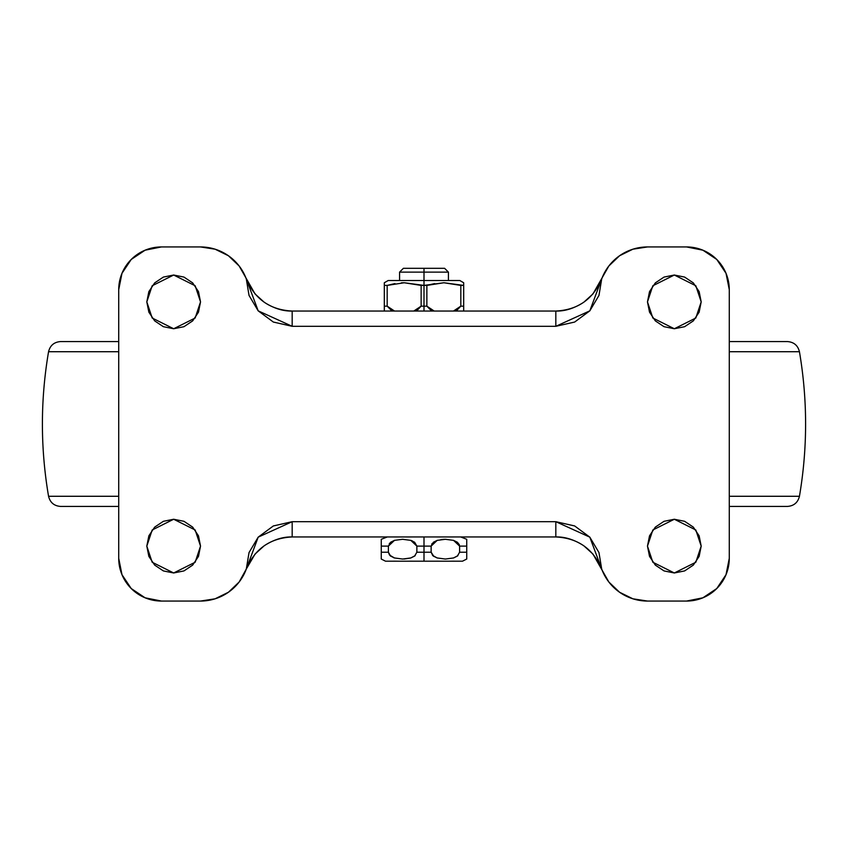 <?xml version="1.0" encoding="UTF-8"?>
<svg xmlns="http://www.w3.org/2000/svg" width="848" height="848" viewBox="0 0 848 848"><rect width="100%" height="100%" fill="white"/><g stroke="black" fill="none" stroke-linecap="round" stroke-linejoin="round"><path stroke-width="1.27" d="M388.193 280.518L384.314 282.755L384.314 285.405L384.314 282.755L384.314 285.405L387.176 285.405L384.314 285.405L384.314 306.16L387.176 306.16L387.176 285.405L404.22 282.755L424 285.405L424 306.16L426.862 306.16L426.862 285.405L421.138 285.405L421.138 306.16L424 306.16L421.138 306.16L413.782 311.046L424 311.046L424 280.518L388.193 280.518L424 280.518L424 268.307L403.394 268.307L444.606 268.307L424 268.307L424 272.123L448.422 272.123L424 272.123L424 285.405L443.907 282.755L463.686 285.405L463.686 282.755L463.686 285.405L460.824 285.405L460.824 306.16L463.686 306.16L463.686 282.755L459.807 280.518L424 280.518L459.807 280.518M394.49 557.963L389.55 555.09L388.395 552.239L388.395 546.112L381.261 546.112L381.261 552.218L388.395 552.218L381.261 552.218L381.261 559.044L385.533 561.196L424 561.196L424 552.218L431.134 552.218L424 552.218L424 546.112L416.866 546.112L416.866 552.228L424 552.218L424 561.196L385.533 561.196L462.467 561.196L466.739 559.044L466.739 552.218L466.739 556.521M463.686 285.405L463.686 311.046L453.468 311.046L463.686 311.046L463.686 306.16L460.824 306.16L453.468 311.046L434.218 311.046L430.752 310.092L426.862 306.16L424 306.16L424 311.046L434.218 311.046L426.862 306.16L426.862 285.405L434.664 283.571L427.434 285.235M466.739 557.878L466.739 546.112L459.605 546.112L466.739 546.112L466.739 539.286L466.739 540.377L466.739 539.286L460.665 536.954L424 536.954L424 546.112L431.134 546.112L437.186 540.377L445.38 539.286L453.563 540.377L459.605 546.112L459.605 552.218L466.739 552.218L459.605 552.218L457.379 556.087L453.51 557.973M444.49 539.296L440.939 539.561M437.091 540.409L431.674 544.045M457.899 555.663L453.553 557.952L445.37 559.044L437.176 557.952L432.597 555.44M432.809 555.631L431.134 552.218L433.869 556.447M437.186 557.952L445.37 559.044L437.176 557.952L433.349 556.087M384.314 285.405L384.314 311.046L394.532 311.046L387.176 306.16L384.314 306.16L384.314 311.046L394.532 311.046L391.066 310.092L387.176 306.16L387.176 285.405L404.22 282.755L421.138 285.405L421.138 306.16L417.492 309.986L413.782 311.046L417.778 309.859M381.261 552.218L381.261 556.521M390.218 555.769L390.822 556.246M404.04 559.023L410.453 558.058M459.393 544.798L457.379 542.243L453.563 540.377L445.38 539.286L437.186 540.377L433.36 542.243L431.134 546.112L431.134 552.218L431.134 546.112L424 546.112L424 536.954L387.335 536.954L381.261 539.286L381.261 546.112L388.395 546.112L390.631 542.232L394.458 540.367L402.641 539.286L410.824 540.377L402.62 539.286L410.824 540.377L416.866 546.101L424 546.112L424 552.218L416.866 552.218L414.63 556.097L410.814 557.952L402.63 559.044L394.447 557.952L390.621 556.097L388.395 552.239L388.395 546.112L394.5 540.356M415.191 555.631L410.814 557.952L402.63 559.044M412.404 540.95L411.004 540.43M394.193 540.452L389.296 543.504M424 272.123L399.578 272.123L424 272.123M404.157 282.755L401.358 282.84M426.862 285.405L443.907 282.755L460.824 285.405L460.824 306.16L457.178 309.986L453.468 311.046L457.464 309.859M457.326 309.923L453.468 311.046L394.532 311.046L413.782 311.046L417.248 310.092L421.138 306.16M387.335 536.954L460.665 536.954M424 561.196L462.467 561.196L424 561.196M393.663 557.698L394.447 557.952M457.39 542.243L459.605 545.942M466.739 552.218L466.739 540.388M459.605 546.112L459.605 552.218M410.824 540.377L414.64 542.243L416.866 546.101L416.866 552.228M394.977 283.571L387.176 285.405M701.19 546.112L695.826 562.235L674.33 572.972L652.833 562.235L647.469 546.112L652.833 529.989L674.33 519.252L695.826 529.989L701.19 546.112L699.144 556.394L693.325 565.107L684.612 570.927L674.33 572.972L664.048 570.927L655.334 565.107L649.515 556.394L647.469 546.112L649.515 535.83L655.334 527.117L664.048 521.297L674.33 519.252L684.612 521.297L693.325 527.117L699.144 535.83L701.19 546.112M200.531 546.112L195.167 562.235L173.67 572.972L152.174 562.235L146.81 546.112L152.174 529.989L173.67 519.252L195.167 529.989L200.531 546.112L198.485 556.394L192.666 565.107L183.952 570.927L173.67 572.972L163.388 570.927L154.675 565.107L148.856 556.394L146.81 546.112L148.856 535.83L154.675 527.117L163.388 521.297L173.67 519.252L183.952 521.297L192.666 527.117L198.485 535.83L200.531 546.112M200.531 301.888L195.167 318.011L173.67 328.748L152.174 318.011L146.81 301.888L152.174 285.765L173.67 275.028L195.167 285.765L200.531 301.888L198.485 312.17L192.666 320.883L183.952 326.703L173.67 328.748L163.388 326.703L154.675 320.883L148.856 312.17L146.81 301.888L148.856 291.606L154.675 282.893L163.388 277.073L173.67 275.028L183.952 277.073L192.666 282.893L198.485 291.606L200.531 301.888M701.19 301.888L695.826 318.011L674.33 328.748L652.833 318.011L647.469 301.888L652.833 285.765L674.33 275.028L695.826 285.765L701.19 301.888L699.144 312.17L693.325 320.883L684.612 326.703L674.33 328.748L664.048 326.703L655.334 320.883L649.515 312.17L647.469 301.888L649.515 291.606L655.334 282.893L664.048 277.073L674.33 275.028L684.612 277.073L693.325 282.893L699.144 291.606L701.19 301.888M118.72 558.323L118.72 289.677A42.739 42.739 0 0 1 161.459 246.938L200.446 246.938A48.845 48.845 0 0 1 246.312 278.992C254.909 299.249 270.194 309.933 292.178 311.046L292.178 326.31L555.822 326.31L292.178 326.31L292.178 311.046L555.822 311.046L555.822 326.31L555.822 311.046C577.806 309.933 593.091 299.249 601.688 278.992L598.974 295.411L589.816 310.845L574.658 322.049L555.822 326.31L589.816 310.845L601.688 278.992A48.845 48.845 0 0 1 647.554 246.938L632.894 249.195L619.581 255.746L608.843 265.996L592.964 293.917L583.795 302.238C574.202 308.396 564.874 311.333 555.822 311.046L292.178 311.046C283.126 311.322 273.798 308.396 264.205 302.238L255.036 293.917L239.157 265.996L228.419 255.746L215.106 249.195L200.446 246.938L161.459 246.938L145.103 250.192L131.239 259.456L121.974 273.321L118.72 289.677L118.72 558.323L121.974 574.679L131.239 588.544L145.103 597.808L161.459 601.062L200.446 601.062L215.106 598.805L228.419 592.254L239.157 582.004L246.312 569.008A48.845 48.845 0 0 1 200.446 601.062L161.459 601.062A42.739 42.739 0 0 1 118.72 558.323L121.974 574.679M292.178 536.954L555.822 536.954C564.874 536.678 574.202 539.604 583.795 545.762L592.964 554.083L608.843 582.004L619.581 592.254L632.894 598.805L647.554 601.062L686.541 601.062L702.897 597.808L716.761 588.544L726.026 574.679L729.28 558.323L729.28 289.677L726.026 273.321L716.761 259.456L702.897 250.192L686.541 246.938L647.554 246.938L686.541 246.938A42.739 42.739 0 0 1 729.28 289.677L729.28 558.323A42.739 42.739 0 0 1 686.541 601.062L647.554 601.062A48.845 48.845 0 0 1 601.688 569.008L589.816 537.155L555.822 521.69L574.658 525.951L589.816 537.155L598.974 552.589L601.688 569.008C593.091 548.751 577.806 538.067 555.822 536.954L555.822 521.69L292.178 521.69L555.822 521.69L555.822 536.954L292.178 536.954L292.178 521.69L258.184 537.155L246.312 569.008L255.036 554.083L264.205 545.762C273.798 539.604 283.126 536.667 292.178 536.954C270.194 538.067 254.909 548.751 246.312 569.008L249.026 552.589L258.184 537.155L273.342 525.951L292.178 521.69L292.178 536.954M292.178 326.31L273.342 322.049L258.184 310.845L249.026 295.411L246.312 278.992L258.184 310.845L292.178 326.31M228.419 255.746L215.106 249.195M619.581 592.254L632.894 598.805M632.894 249.195L619.581 255.746M674.33 519.252L684.612 521.297M787.41 341.574L729.28 341.574L787.41 341.574C793.876 342.051 797.883 345.433 799.441 351.719L729.28 351.719L799.441 351.719C807.646 399.906 807.646 448.094 799.441 496.281L729.28 496.281L799.441 496.281C797.883 502.567 793.876 505.949 787.41 506.426L729.28 506.426L787.41 506.426M118.72 341.574L60.59 341.574L118.72 341.574M60.59 506.426L118.72 506.426L60.59 506.426C54.124 505.949 50.117 502.567 48.559 496.281L118.72 496.281L48.559 496.281C40.354 448.094 40.354 399.906 48.559 351.719L118.72 351.719L48.559 351.719C50.117 345.433 54.124 342.051 60.59 341.574M444.606 268.307L448.422 272.123L448.422 280.518M399.578 280.518L399.578 272.123L403.394 268.307"/></g></svg>
